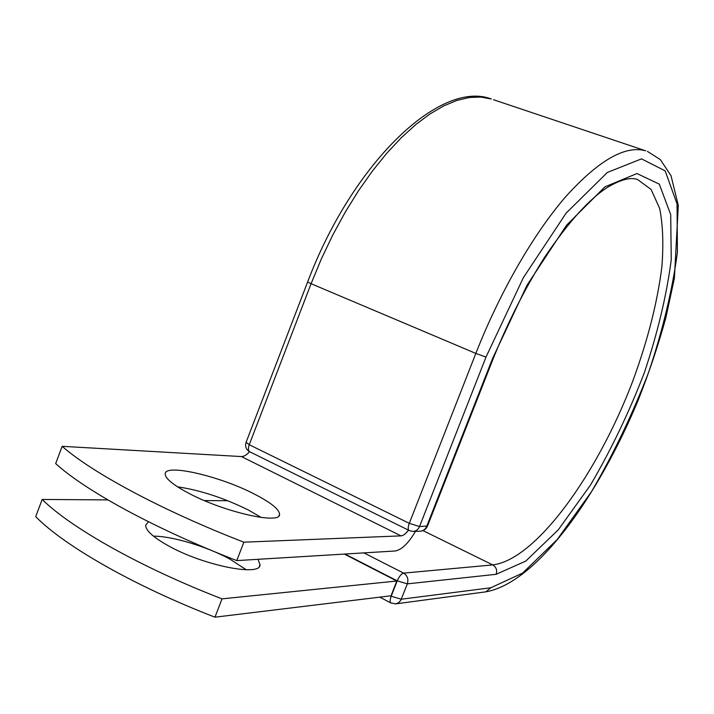 <?xml version="1.0" encoding="UTF-8"?>
<svg xmlns="http://www.w3.org/2000/svg" width="714" height="714" viewBox="0 0 714 714"><rect width="100%" height="100%" fill="white"/><g stroke="black" fill="none" stroke-linecap="round" stroke-linejoin="round"><path stroke-width="1.07" d="M153.465 536.16C172.199 536.089 206.73 546.513 229.605 558.937L246.268 569.772M258.013 559.312L260.048 564.738C260.994 576.867 203.651 565.613 168.459 545.853C153.198 537.321 145.602 530.448 145.683 525.218L148.423 521.729M188.594 493.178C224.16 512.206 281.075 524.915 279.54 514.267C279.236 509.305 270.901 502.594 254.541 494.15C220.215 476.193 164.613 463.154 165.193 474.016C165.371 478.585 173.172 484.967 188.594 493.178M261.253 517.471L248.427 510.046C223.839 497.926 200.206 490.188 177.536 486.823M236.771 560.597L243.858 542.185C162.81 510.84 92.07 472.748 62.172 446.321L55.674 463.582C85.287 490.705 155.777 529.279 236.771 560.597L395.092 550.994C401.634 549.914 408.417 543.363 415.459 531.368M243.858 542.185L401.018 535.875C403.258 535.67 405.757 533.76 408.515 530.154L249.552 451.685C246.678 454.97 243.956 456.594 241.386 456.558L401.018 535.875M62.172 446.321L241.386 456.558M409.068 530.538L408.515 530.154M344.344 554.073L396.823 581.009L391.031 595.788L214.968 617.182L222.027 598.859C141.149 567.621 71.168 528.039 42.171 499.452L35.7 516.641C64.412 545.924 134.152 585.98 214.968 617.182M227.757 500.728L204.338 500.568M107.868 499.907L42.171 499.452M396.823 581.009L222.027 598.859M647.411 151.386L660.343 159.606L670.999 175.635L678.3 205.4L674.4 278.201L665.823 317.891C658.246 345.308 648.99 372.851 638.057 400.509C598.082 496.435 536.651 582.811 485.85 591.835L490.839 587.756L522.639 573.074L557.259 539.472L591.46 491.723C613.201 454.532 632.229 414.807 648.553 372.556C662.77 330.163 672.392 290.054 677.407 252.238L677.042 203.892L665.162 170.86L641.502 158.865L607.337 172.458L566.086 213.183L523.353 277.692L485.993 357.107L475.836 353.412L409.283 523.326L419.537 526.557L427.516 526.004L493.169 358.714M485.993 357.107L419.537 526.557C418.217 529.574 416.057 531.198 413.058 531.448L420.278 531.198C423.25 530.957 425.392 529.342 426.704 526.352L492.517 358.642L493.178 358.678C508.243 321.487 525.379 287.697 544.577 257.317C568.567 221.867 589.755 198.412 608.141 186.952C626.232 176.447 633.818 178.375 637.566 179.491L651.15 189.54L659.7 208.586C662.931 225.151 663.645 244.661 661.842 267.143C657.282 302.923 647.553 340.989 632.675 381.33C597.645 473.659 536.196 559.624 492.767 564.908C496.221 567.077 497.363 570.209 496.168 574.306L525.799 561.061L558.25 529.859L590.442 485.118C610.952 450.123 628.9 412.701 644.287 372.86C657.656 332.894 666.644 295.177 671.258 259.709L670.696 214.602L659.308 184.141L636.968 173.547L605.008 186.809L566.657 225.08L527.093 285.082L492.517 358.642M493.535 99.728L645.759 150.841C625.33 144.969 598.6 160.311 565.559 196.859C533.653 233.737 500.023 291.785 475.836 353.412L311.072 283.708L249.248 444.724L409.283 523.326C407.917 527.119 407.873 529.538 409.14 530.582L413.058 531.448M246.116 442.269L249.248 444.724C248.061 448.115 248.151 450.454 249.507 451.739C246.053 449.49 244.911 446.375 246.062 442.394L307.645 281.959M311.072 283.708L307.627 282.003C352.636 162.622 440.243 79.441 491.321 98.987L480.745 97.05L469.205 97.515L456.79 100.46L443.626 105.949L429.864 114.017L415.673 124.647L401.232 137.766L386.747 153.278L372.44 170.994L358.517 190.718L345.219 212.183L332.742 235.067L321.3 259.03L311.072 283.708M422.983 530.627L492.767 564.908L403.624 573.119C407.453 575.609 408.685 579.188 407.337 583.865L400.822 600.251L398.635 602.705L395.726 603.857L485.85 591.835M496.168 574.306L407.337 583.865L397.225 580.839L344.978 554.037M490.839 587.756L401.304 599.224L391.183 596.244L397.225 580.839C399.197 576.332 401.33 573.761 403.624 573.119L363.899 552.886M390.451 595.86L391.183 596.244C389.906 599.76 389.826 602.009 390.96 602.991L395.726 603.857M391.12 603.071L379.786 597.154M260.048 564.738L259.423 566.345M279.013 515.642L279.54 514.267M420.278 531.198C423.661 530.921 426.053 529.235 427.463 526.12"/></g></svg>
